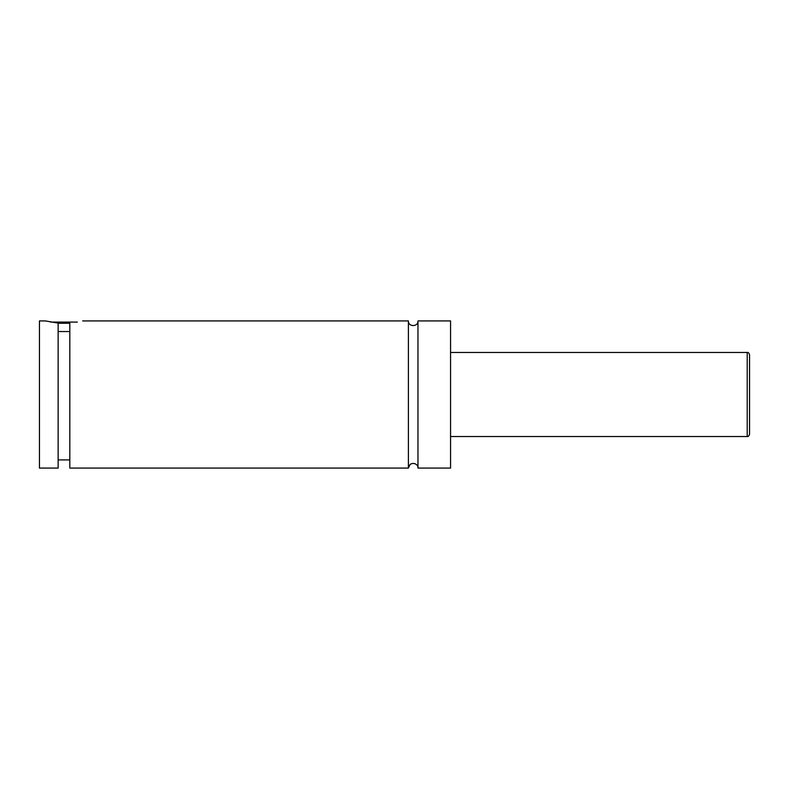 <?xml version="1.0" encoding="UTF-8"?>
<svg xmlns="http://www.w3.org/2000/svg" width="789" height="789" viewBox="0 0 789 789"><rect width="100%" height="100%" fill="white"/><g stroke="black" fill="none" stroke-linecap="round" stroke-linejoin="round"><path stroke-width="1.18" d="M408.396 320.916L408.396 468.084L410.063 464.455C415.33 461.19 418.821 466.674 417.973 468.084L417.973 320.916C418.269 327.1 408.1 327.1 408.396 320.916L82.667 320.916M69.817 323.253L58.139 323.253M50.604 322.09L77.342 322.09M58.139 331.548L69.817 331.548M45.289 320.916L58.139 323.096L58.139 468.084L39.45 468.084L39.45 320.916L45.289 320.916M69.817 323.096C86.603 320.472 86.603 320.472 69.817 323.096L69.817 468.084L408.396 468.084M749.55 394.5L749.55 434.206C748.889 436.1 748.11 436.879 747.213 436.544L747.213 352.456C748.11 352.121 748.889 352.9 749.55 354.794L749.55 394.5M417.973 468.084L450.558 468.084L450.558 320.916L417.973 320.916M747.213 352.456L450.558 352.456M747.213 436.544L450.558 436.544M69.817 459.908L58.139 459.908"/></g></svg>
